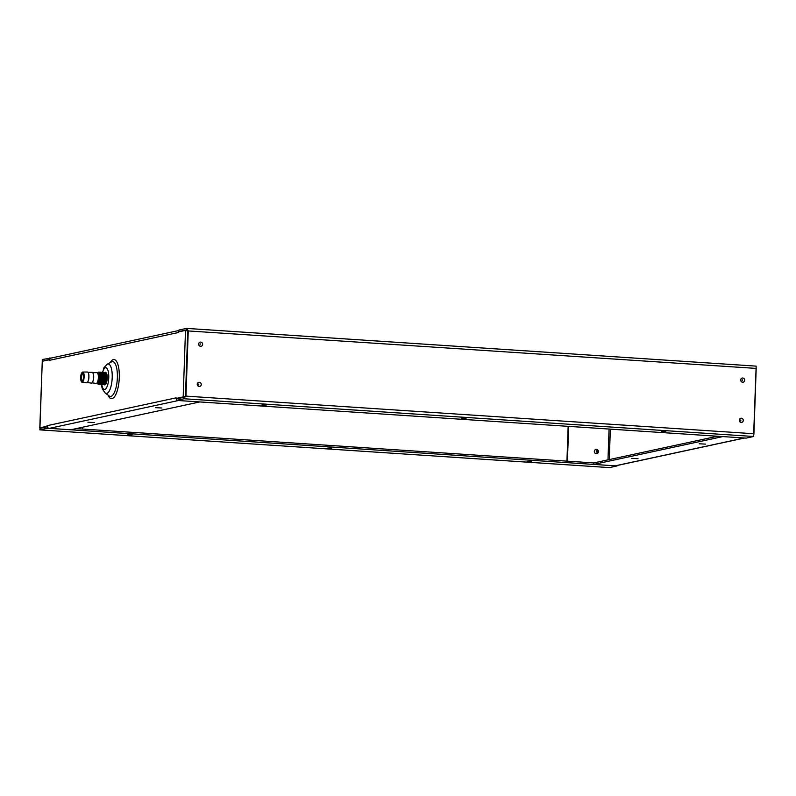 <?xml version="1.0" encoding="UTF-8"?>
<svg xmlns="http://www.w3.org/2000/svg" width="796" height="796" viewBox="0 0 796 796"><rect width="100%" height="100%" fill="white"/><g stroke="black" fill="none" stroke-linecap="round" stroke-linejoin="round"><path stroke-width="1.19" d="M179.836 331.614L178.891 331.544L178.951 330.041L186.543 328.4L188.254 330.798L185.975 396.129L753.683 433.73L753.703 436.487L184.095 398.756L176.493 400.398L746.101 438.128L753.703 436.487M178.891 331.544L186.582 329.912M186.672 329.922L187.747 330.907L185.468 396.239L184.145 397.254L176.543 398.895L176.493 400.398M665.804 431.452L661.426 431.571L665.804 431.452M466.108 418.228L461.73 418.348L466.108 418.228M266.411 404.995L262.033 405.124L266.411 404.995M184.145 397.254L184.095 398.756L185.468 396.239M186.821 328.42L756.16 366.13L753.683 433.73M755.961 368.399L187.747 330.907M756.16 366.13L186.682 328.4L186.493 329.902M198.701 384.13L198.682 384.936M200.114 343.922L200.085 344.728M740.738 420.029L740.708 420.835M742.141 379.831L742.111 380.637M178.931 330.489L51.183 358.041A2.527 2.368 77.8 0 0 49.342 360.349L49.243 359.772L42.268 361.285L39.939 427.82L46.914 426.318L47.054 425.691A2.527 2.368 77.8 0 0 49.342 428.357L70.744 429.78L199.786 401.94L178.394 400.527L49.342 428.357M185.916 396.408L176.195 398.438L183.179 396.925L185.498 330.39L178.523 331.892L178.384 332.519A2.527 2.368 -102.2 0 1 178.911 331.046M42.268 361.285L39.8 427.76L47.203 426.656M176.195 398.438L176.105 397.851A2.527 2.368 -102.2 0 0 176.523 399.393M187.667 330.758L185.498 330.39L188.194 331.076M185.339 396.418L183.179 396.925L184.602 397.025M155.499 407.671L161.867 408L155.499 407.671M87.928 422.248L94.306 422.567L87.928 422.248M82.456 429.044L82.515 427.233M104.127 384.607A6.308 2.09 -86.2 0 0 104.694 384.896A6.308 2.09 -86.2 0 0 107.221 378.15A6.308 2.09 -86.2 0 0 105.53 372.299A6.308 2.09 -86.2 0 0 104.863 372.568M568.145 426.338L566.931 461.133M595.657 449.521A2.169 2.04 -102.2 0 1 596.562 453.73M568.643 426.377L567.429 461.163M594.313 451.441A2.169 2.04 77.8 0 0 596.821 453.7A2.169 2.04 77.8 0 0 598.403 451.71A2.169 2.04 77.8 0 0 595.905 449.451A2.169 2.04 77.8 0 0 594.313 451.441M744.817 437.959A2.527 2.368 -102.2 0 1 744.2 437.999L722.798 436.586L593.756 464.416L615.149 465.839A2.527 2.368 77.8 0 0 615.776 465.789L744.509 438.019M638.044 458.685L631.676 458.367L638.044 458.685M705.614 444.118L699.236 443.79L705.614 444.118M717.495 436.238L593.806 462.914L593.756 464.416M51.491 357.981L42.297 359.513L42.317 362.27M49.869 358.877L49.899 357.872M42.407 361.245L49.531 359.444M47.243 426.775L39.9 428.367L40.546 427.492L39.84 429.87L609.457 467.6L617.049 465.959L47.442 428.228L39.84 429.87L40.039 427.601M593.806 462.914L76.098 428.616M47.481 427.223L47.442 428.228M127.738 434.905L132.116 434.785L127.738 434.905M327.435 448.138L331.813 448.009L327.435 448.138M527.131 461.362L531.509 461.242L527.131 461.362M609.318 467.6L39.84 429.87M42.297 359.513L42.248 361.016L43.183 361.085M98.067 383.801L100.087 377.732L98.863 382.866L97.948 383.851L97.082 383.383M101.182 383.951L102.873 379.254L101.609 372.827M100.226 383.891L101.968 378.578L100.664 372.757M99.281 383.821L101.012 378.508L99.709 372.697M100.216 373.782L99.739 383.065M101.172 373.851L100.684 383.135M97.888 372.727L98.714 372.12A6.06 2 93.8 0 1 98.853 372.11A6.06 2 93.8 0 1 100.336 379.463L100.346 377.722M97.55 373.035A5.552 1.831 93.8 0 1 97.679 372.896A5.552 1.831 93.8 0 1 98.177 372.598A5.552 1.831 93.8 0 1 99.838 377.732A5.552 1.831 93.8 0 1 99.838 377.792A5.552 1.831 93.8 0 1 97.789 383.652A5.552 1.831 93.8 0 1 96.993 383.274A5.552 1.831 93.8 0 1 96.883 383.115L97.172 383.135A5.045 1.672 -86.2 0 0 99.192 377.792A5.045 1.672 -86.2 0 0 99.192 377.732A5.045 1.672 -86.2 0 0 97.838 373.055L97.52 373.035M99.241 381.921L98.863 382.856M98.863 372.11L100.157 373.613L99.659 383.234L98.406 384.209M99.679 372.18L101.112 373.682L100.604 383.304L99.351 384.269M100.565 372.249L102.057 373.742L101.56 383.354L100.306 384.339M101.58 372.309L103.012 373.812L102.515 383.413L101.261 384.398M102.346 384.488L101.739 384.349A10.875 3.592 93.8 0 0 105.599 388.936A10.875 3.592 93.8 0 0 108.744 377.961A10.875 3.592 93.8 0 0 108.754 377.811A10.875 3.592 93.8 0 0 106.694 368.14A10.875 3.592 93.8 0 0 102.535 372.359L103.968 373.871L103.46 383.483L102.206 384.458M102.117 373.911L101.639 383.194M103.072 373.971L102.594 383.254M104.027 374.04L103.54 383.324M100.784 384.289L101.291 384.388C103.47 381.642 103.808 377.811 102.306 372.896L101.719 372.299M99.838 384.219L100.346 384.329C102.793 384.13 103.072 371.314 100.286 372.239M98.883 384.16L99.391 384.269C101.838 384.08 102.117 371.235 99.341 372.17L99.201 372.21M97.699 383.861L98.435 384.199C99.351 383.821 99.978 382.249 100.336 379.463M102.067 384.468L102.246 384.458C104.684 384.259 104.972 371.434 102.187 372.359L102.047 372.399M102.674 372.369L103.888 367.762L107.221 364.21A14.806 4.895 93.8 0 1 112.206 377.672A14.806 4.895 93.8 0 1 112.196 377.861A14.806 4.895 93.8 0 1 105.311 393.144L109.241 395.98A17.432 5.761 -86.2 0 0 117.36 377.772A17.432 5.761 -86.2 0 0 117.37 377.553A17.432 5.761 -86.2 0 0 111.5 361.911L107.221 364.21M103.48 372.428L104.913 373.931L104.415 383.543L103.162 384.528C105.639 384.339 105.928 371.493 103.142 372.428L103.002 372.468M104.435 372.498L105.868 373.991L105.361 383.612L104.107 384.587C106.584 384.378 106.873 371.573 104.087 372.488L103.958 372.528M105.38 372.558L106.823 374.06M104.972 374.1L104.495 383.383M105.928 374.16L105.44 383.443M102.684 384.408L103.191 384.518M103.082 384.08L104.823 378.767L103.51 372.946M102.127 384.01L103.868 378.697L102.565 372.886M105.092 384.647L104.575 384.518L105.092 384.647C107.54 384.448 107.828 371.623 105.042 372.548L104.903 372.588M103.639 384.468L104.147 384.577M105.639 372.568A6.06 2 93.8 0 1 105.749 372.568A6.06 2 93.8 0 1 106.326 372.886M104.465 373.016L105.769 378.826L104.027 384.14M105.41 373.075L106.724 378.886L104.982 384.199M83.192 373.662A3.532 1.164 -86.2 0 0 83.003 373.593A3.532 1.164 -86.2 0 0 82.883 373.603A3.532 1.164 -86.2 0 0 81.59 377.204A3.532 1.164 -86.2 0 0 82.535 380.647A3.532 1.164 -86.2 0 0 82.645 380.637A3.532 1.164 -86.2 0 0 82.734 380.607M82.147 381.105A4.04 1.333 -86.2 0 0 82.505 380.896A4.04 1.333 -86.2 0 0 83.62 377.175A4.04 1.333 -86.2 0 0 83.003 373.344A4.04 1.333 -86.2 0 0 82.426 373.065A4.04 1.333 -86.2 0 0 80.943 377.384A4.04 1.333 -86.2 0 0 82.147 381.105M82.068 372.468A5.065 1.672 93.8 0 1 82.764 372.05C81.56 372.399 80.864 374.2 80.655 377.443A4.856 1.602 93.8 0 1 82.456 372.249A4.856 1.602 93.8 0 1 83.918 376.737A4.856 1.602 93.8 0 1 82.117 381.931A4.856 1.602 93.8 0 1 80.665 377.443C80.834 380.786 81.311 382.359 82.088 382.15L86.645 382.786A5.403 1.781 -86.2 0 0 88.853 377.015A5.403 1.781 -86.2 0 0 87.361 372.011L82.764 372.05A5.065 1.672 93.8 0 1 84.157 376.737A5.065 1.672 93.8 0 1 84.157 376.797A5.065 1.672 93.8 0 1 82.088 382.15A5.065 1.672 93.8 0 1 81.461 381.632M87.301 382.528L91.401 383.105A5.403 1.781 -86.2 0 0 93.61 377.324A5.403 1.781 -86.2 0 0 92.117 372.329L87.978 372.359M92.057 382.836L96.157 383.423A5.403 1.781 -86.2 0 0 98.366 377.642A5.403 1.781 -86.2 0 0 96.863 372.637L92.724 372.677M199.328 382.299A2.119 1.99 77.8 0 0 197.249 384.339A2.119 1.99 77.8 0 0 199.289 386.528A2.119 1.99 77.8 0 0 201.249 384.488A2.119 1.99 77.8 0 0 199.328 382.299M200.731 342.101A2.119 1.99 77.8 0 0 198.652 344.131A2.119 1.99 77.8 0 0 200.691 346.32A2.119 1.99 77.8 0 0 202.652 344.28A2.119 1.99 77.8 0 0 200.731 342.101M741.355 418.208A2.119 1.99 77.8 0 0 739.285 420.248A2.119 1.99 77.8 0 0 741.325 422.427A2.119 1.99 77.8 0 0 743.285 420.387A2.119 1.99 77.8 0 0 741.355 418.208M742.758 378A2.119 1.99 77.8 0 0 740.688 380.04A2.119 1.99 77.8 0 0 742.728 382.229A2.119 1.99 77.8 0 0 744.688 380.18A2.119 1.99 77.8 0 0 742.758 378M198.741 384.02L198.791 385.025L198.741 384.02M200.144 343.822L200.144 344.827L200.144 343.822M740.778 419.93L740.827 420.935L740.778 419.93M742.18 379.722L742.23 380.727L742.18 379.722M178.384 332.519L49.342 360.349M47.054 425.691L176.105 397.851M108.037 395.115A19.621 6.487 -86.2 0 0 114.913 396.149A19.621 6.487 -86.2 0 0 119.281 377.692A19.621 6.487 -86.2 0 0 119.291 377.463A19.621 6.487 -86.2 0 0 110.186 362.618M610.343 429.134L609.278 459.571M607.985 459.849L609.059 429.054M615.149 465.839L744.2 437.999M596.373 453.74A2.119 1.99 77.8 0 0 597.806 452.188M597.428 450.417A2.119 1.99 77.8 0 0 595.478 449.591M596.393 451.969L596.423 451.163L596.393 451.969M595.139 449.8A2.02 1.9 -102.2 0 1 595.955 449.66M595.955 449.67L595.995 449.66C598.264 450.725 598.423 452.048 596.463 453.611L596.463 453.611A2.02 1.9 -102.2 0 1 595.975 453.69M101.769 373.225L102.057 373.742M104.923 384.657L104.992 384.667A6.06 2 -86.2 0 0 104.992 384.667A6.06 2 -86.2 0 0 105.152 384.657A6.06 2 -86.2 0 0 105.46 384.538M88.386 373.115A5.065 1.672 93.8 0 1 88.943 376.966A5.065 1.672 93.8 0 1 88.943 377.055A5.065 1.672 93.8 0 1 87.799 381.831M93.132 373.433A5.065 1.672 93.8 0 1 93.699 377.284A5.065 1.672 93.8 0 1 93.699 377.364A5.065 1.672 93.8 0 1 92.555 382.15M97.55 373.085A5.045 1.672 93.8 0 1 98.694 377.702A5.045 1.672 93.8 0 1 96.893 383.075M101.112 384.408L102.455 389.125L105.311 393.144M753.882 434.517L756.2 368.24"/></g></svg>

